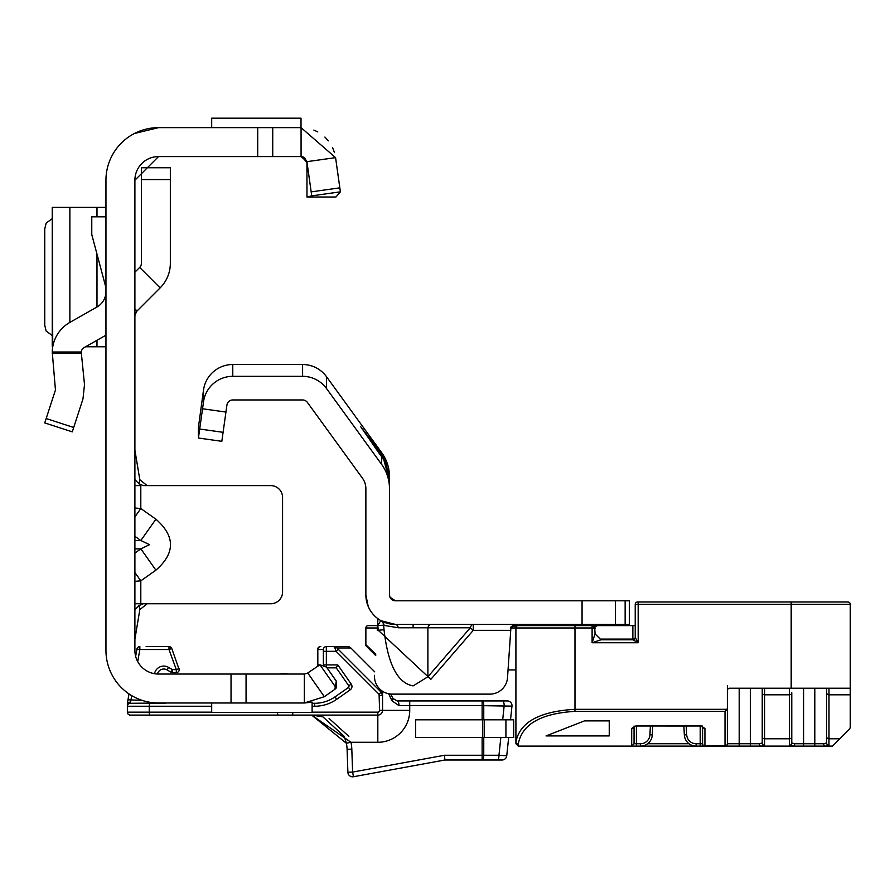 <?xml version="1.0" encoding="UTF-8"?>
<svg xmlns="http://www.w3.org/2000/svg" width="895" height="895" viewBox="0 0 895 895"><rect width="100%" height="100%" fill="white"/><g stroke="black" fill="none" stroke-linecap="round" stroke-linejoin="round"><path stroke-width="1.34" d="M134.899 581.358L140.806 580.844L155.909 570.16C175.342 553.177 175.342 536.194 155.909 519.201L140.839 540.502L149.532 544.686L140.839 548.859L134.899 553.065M334.842 689.329L336.207 687.998L336.296 681.106L334.842 689.329L324.337 696.69L304.345 702.989L158.527 702.989A52.57 52.57 0 0 1 105.957 650.419L105.957 180.219A52.57 52.57 0 0 1 158.527 127.638L301.067 127.638L301.067 156.58L306.918 161.671L335.58 157.643L340.391 191.832L311.728 195.86L306.918 161.671M307.198 673.308L304.345 674.047L158.527 674.047A23.628 23.628 0 0 1 134.899 650.419L134.899 180.219A23.628 23.628 0 0 1 158.527 156.58L134.899 180.219M134.899 309.67L136.633 311.404L160.127 287.899A34.849 34.849 0 0 0 170.341 263.253L170.341 167.745L141.399 167.745L141.399 179.559L170.341 179.559M134.899 603.756L147.149 603.756L139.821 609.64L134.899 639.198M155.909 519.201L140.806 508.528L134.899 508.013M134.899 485.616L140.806 485.616L139.072 483.848L139.821 479.731L147.149 485.616M139.821 609.64L139.072 605.523L143.29 603.756L270.76 603.756A11.814 11.814 0 0 0 282.574 591.942L282.574 497.43A11.814 11.814 0 0 0 270.76 485.616L143.29 485.616L139.072 483.848L134.899 479.608M336.296 681.106L326.462 667.077L319.951 664.795L307.735 672.984L324.337 696.69M211.69 702.989L211.69 712.442L312.109 712.442L312.109 702.116L304.345 702.989L304.345 674.047M231.033 702.989L231.033 674.047M134.899 450.174L139.821 479.731M139.072 605.523L134.899 609.763M155.909 570.16L140.839 548.859L134.899 548.859M134.899 572.487L140.806 580.844L140.806 603.756M140.806 485.616L140.806 508.528L134.899 516.885M136.633 311.404L134.899 315.577M134.899 272.192L139.665 267.426L160.127 287.899M141.399 179.559L141.399 263.253A5.907 5.907 0 0 1 139.665 267.426M158.527 127.638L134.317 133.545M304.68 157.811L306.951 162.073L306.974 197.023L335.927 197.023L340.391 191.832L340.122 189.919M335.58 157.643L301.067 127.638M257.704 127.638L257.704 156.58L301.067 156.58M158.527 156.58L257.704 156.58M301.011 127.638L301.011 118.185L211.69 118.185L211.69 127.638M105.957 335.189L84.175 347.562A5.907 5.907 0 0 0 81.232 352.003L84.499 384.503L82.978 398.913L72.282 431.86L44.75 422.91L55.456 389.974L52.246 352.003A34.849 34.849 0 0 1 69.877 322.401L96.984 306.996A17.721 17.721 0 0 0 105.957 291.591M105.957 287.72L91.771 234.557L91.771 216.836L105.957 216.836M52.246 207.383L105.957 207.383M52.246 207.55L52.749 346.79M85.528 346.79L105.957 346.79M52.246 218.648L46.171 223.112L44.75 228.885L44.75 325.299L46.171 331.072L52.246 335.536M306.929 161.861L306.974 162.89L302.342 156.726L303.942 157.33M303.304 157.028L306.974 162.8M306.974 197.023L311.728 195.86M313.876 130.077L317.792 131.923L313.876 130.077M324.885 137.047L328.387 140.851L324.885 137.047M332.582 147.608L334.495 152.642L332.582 147.608M326.328 647.465L326.306 646.582L347.517 646.582A4.721 4.721 0 0 1 350.862 647.969L374.725 671.832L350.862 647.969L336.99 647.98L338.187 649.222L336.106 651.314L334.909 647.98A2.954 1.756 -42 0 1 336.99 647.98L333.768 646.582L334.909 647.98M390.556 694.061L393.017 698.492L397.145 700.93L507.264 700.93A4.721 4.721 0 0 1 511.962 706.144L510.519 719.826M179.257 669.863L171.773 648.528A2.954 2.954 0 0 0 168.998 646.582L146.131 646.582M338.187 649.222L381.158 692.193L382.557 695.549L382.557 691.276L382.557 710.373A4.721 4.721 0 0 1 377.824 715.105L130.323 715.105A2.954 2.954 0 0 1 127.37 712.151L127.37 703.291L129.014 693.927M498.067 760L444.893 760L353.458 776.737L352.608 772.083L444.468 755.268L444.893 760M444.468 755.268L482.136 755.268L482.136 760L502.05 760A4.721 4.721 0 0 0 506.749 755.76L498.962 755.268L500.82 737.547M131.71 695.639L130.323 703.291A2.954 2.954 0 0 0 127.37 706.244L127.37 703.291L127.37 706.244A2.954 2.954 0 0 1 130.323 703.291L165.172 703.291A6.5 6.5 0 0 1 163.237 702.989L130.323 703.291A2.954 2.954 0 0 0 127.37 706.244L149.252 706.244L149.252 712.151L211.69 712.151M137.718 661.606L139.844 649.535L168.998 649.535L168.998 646.582A2.954 2.954 0 0 1 171.773 648.528L168.998 649.535L176.315 669.617L176.315 672.57L172.455 672.57A2.954 2.954 0 0 1 170.979 672.179L167.041 669.896A6.5 6.5 0 0 0 157.464 674.024A6.5 6.5 0 0 1 167.041 669.896L168.517 667.346L172.455 669.617L170.979 672.179A2.954 2.954 0 0 0 172.455 672.57L172.455 669.617L176.315 669.617L179.089 668.61A2.954 2.954 0 0 1 179.268 669.617A2.954 2.954 0 0 0 179.089 668.61M312.109 703.291L314.682 703.291A35.442 35.442 0 0 0 335.01 696.881L348.502 687.427A1.186 1.186 0 0 0 348.793 685.783L336.24 667.849L327.011 667.849M323.017 716.973L344.094 736.227L346.119 742.201L344.083 736.216M318.184 715.709L321.864 716.604M351.813 749.149L347.092 749.305A35.442 35.442 0 0 0 346.354 743.253A35.442 35.442 0 0 1 347.092 749.305A35.442 35.442 0 0 0 346.354 743.253A35.442 35.442 0 0 1 347.092 749.305A35.442 35.442 0 0 0 346.119 742.201A35.442 35.442 0 0 1 346.354 743.253L311.673 715.105L350.974 742.279A40.163 40.163 0 0 1 351.813 749.149L352.608 772.083L347.886 772.251L347.092 749.305A35.442 35.442 0 0 0 346.119 742.201A35.442 35.442 0 0 1 347.092 749.305A35.442 35.442 0 0 0 346.354 743.253L350.974 742.279L377.824 742.279L377.824 712.151A1.768 1.768 0 0 0 379.603 710.373L379.077 694.285L336.106 651.314L326.351 651.314L326.351 664.895L337.773 664.895L351.22 684.082A4.139 4.139 0 0 1 350.202 689.844L336.699 699.297A38.395 38.395 0 0 1 314.682 706.244L312.109 706.244M135.783 715.105L130.323 715.105A2.954 2.954 0 0 1 127.37 712.151A2.954 2.954 0 0 0 130.323 715.105A2.954 2.954 0 0 1 127.37 712.151A2.954 2.954 0 0 0 130.323 715.105A2.954 2.954 0 0 1 127.37 712.151A2.954 2.954 0 0 0 130.323 715.105A2.954 2.954 0 0 1 127.37 712.151L149.252 712.151A2.954 0.761 -90 0 0 150.024 715.105L292.766 715.105L292.766 712.442M150.024 715.105L138.445 715.105M508.662 737.547L506.749 755.76M323.397 664.828L323.352 649.535L317.58 649.535A2.954 2.954 0 0 1 320.533 646.582L320.779 646.582A2.954 2.954 -90 0 0 317.826 649.535L317.826 664.895L319.66 664.895M317.971 665.813A2.954 2.954 90 0 1 317.826 664.895L317.58 664.895A2.954 2.954 0 0 0 317.77 665.947A2.954 2.954 0 0 1 317.58 664.895L317.58 649.535M135.648 656.326L136.935 649.02A2.954 2.954 0 0 1 139.844 646.582A2.954 2.954 0 0 0 136.935 649.02L139.844 649.535L139.844 646.582M176.315 672.57A2.954 2.954 0 0 0 179.268 669.617A2.954 2.954 0 0 1 176.315 672.57M142.025 700.337L127.974 699.823L127.381 703.213L130.323 701.937M336.24 667.849L337.773 664.895M381.158 690.28L381.158 692.193L379.077 694.285M382.557 695.549L379.603 695.549M397.145 700.93A4.721 1.868 90 0 1 399.013 705.652L391.976 700.785L388.654 693.77M348.849 736.372L329.103 718.495M393.017 698.492A4.721 1.824 150.9 0 1 391.976 700.785M502.688 719.826L504.176 705.652A4.721 1.611 -90 0 0 502.554 700.93M497.34 760A4.721 1.611 -90 0 0 498.962 755.268L482.136 755.268L482.136 737.547M482.136 719.826L482.136 705.652L511.962 706.144M286.545 673.756L280.952 673.756L286.545 673.756A2.361 2.361 0 0 1 287.698 674.047A2.361 2.361 0 0 0 286.545 673.756A2.361 1.432 -90 0 0 285.863 674.047M352.608 776.815A4.721 4.721 0 0 1 347.886 772.251A4.721 4.721 0 0 0 353.458 776.737A4.721 4.721 0 0 1 352.608 776.815M323.352 649.535A2.954 2.954 -90 0 1 326.306 646.582L326.351 651.314L323.397 651.314M505.921 737.547L415.638 737.547L415.638 719.826L513.696 719.826L513.696 737.547L505.921 737.547L505.921 719.826M430.842 624.43A5.907 3.278 -90 0 0 427.888 627.775L398.353 627.775L384.033 625.381A5.907 5.806 119 0 0 381.08 620.727L395.4 624.43A29.535 29.535 0 0 1 365.865 594.895L365.865 488.648A17.721 17.721 0 0 0 362.486 478.232L307.388 402.392A5.907 5.907 0 0 0 302.599 399.953L232.778 399.953A5.907 5.907 0 0 0 226.927 405.043L221.826 441.313L198.433 438.024L198.433 427.195L203.523 389.94A29.535 29.535 0 0 1 232.778 364.511L302.599 364.511A29.535 29.535 0 0 1 326.496 376.694L381.594 452.534A41.349 41.349 0 0 1 389.493 476.834L389.493 488.648L389.493 480.727L383.944 460.298L385.286 460.298L389.493 478.713M430.842 679.339L378.216 630.259L384.033 629.744C387.915 664.392 397.615 683.109 413.121 685.883L427.888 676.777L427.888 627.775L470.322 627.775L473.276 630.337L430.842 679.339L427.888 676.777L470.322 627.775A5.907 3.278 -90 0 1 473.276 624.43L473.276 630.337L510.418 630.337L510.967 626.914L507.532 677.493A17.721 17.721 0 0 1 489.845 694.128L392.2 694.128L489.845 694.128M625.146 624.43L625.146 600.802L629.319 600.802L629.319 624.43L395.4 624.43A5.907 3.278 90 0 1 398.353 627.775M625.146 600.802L395.4 600.802L389.951 597.189L389.493 594.895L389.493 488.648A41.349 41.349 0 0 0 381.594 464.348L381.594 456.674L383.944 460.298M380.464 452.624L379.279 453.485L360.752 426.781L380.464 452.624L385.286 460.298M525.712 624.43L522.311 624.43M513.719 625.102L510.967 626.914L523.955 624.43M377.265 630.337L377.97 618.736M374.513 675.333A17.721 17.721 0 0 0 392.2 694.128M380.744 620.537L377.813 625.661L383.631 625.146L384.033 629.744L383.631 625.146A5.907 5.806 119.8 0 0 380.744 620.537L381.08 620.727M392.469 600.019L391.809 599.583M225.943 412.058L202.538 408.769L203.523 401.754A29.535 29.535 0 0 1 232.778 376.325L302.599 376.325A29.535 29.535 0 0 1 326.496 388.508L381.594 464.348M202.538 408.769L198.433 438.024M389.951 597.189L389.493 594.895A5.907 5.907 0 0 0 395.4 600.802M368.181 606.34L365.865 594.895M629.319 624.43L629.319 625.605M379.279 453.485L381.594 456.674M537.168 625.605L537.168 624.43M593.877 626.198L593.877 624.43M605.691 625.605L605.691 624.43M600.276 639.097L632.866 639.097L632.866 625.605L635.226 625.605L597.424 625.605L594.694 627.138L595.063 633.884L600.97 639.791L632.866 639.791L638.18 642.744L592.11 642.744L595.063 633.884L600.97 639.791L592.11 642.744L592.11 627.977L595.063 628.558L594.839 627.429M634.052 726.617L634.052 743.756L631.691 746.117L518.272 746.117L515.912 743.756L515.912 742.044C519.659 722.31 539.349 711.391 574.982 709.31L727.064 709.31L727.378 707.945L727.378 743.756L727.378 685.861M791.18 688.221L791.18 604.349L638.18 604.349L638.18 642.744L635.226 637.43A2.361 2.361 0 0 1 632.866 639.791L632.866 639.097A2.361 1.667 180 0 0 635.226 637.43L635.226 604.349A2.361 2.361 0 0 1 637.598 601.977L847.889 601.977A2.361 2.361 0 0 1 850.25 604.349L850.25 688.221L729.749 688.221A2.361 2.361 0 0 0 727.378 690.593L727.378 707.945M512.589 625.605L592.11 625.605L594.694 627.138M593.877 625.605L596.361 625.862A2.361 2.361 0 0 1 597.424 625.605L596.462 625.818L597.424 625.605M595.063 626.824L595.063 625.605M377.556 625.605L368.225 625.605L377.556 625.605M375.799 654.256L365.865 644.713A2.361 2.361 0 0 0 366.558 646.391L375.721 655.554L365.865 645.698L365.865 627.977A2.361 2.361 0 0 1 368.225 625.605A2.361 2.361 0 0 0 365.865 627.977A2.361 2.361 0 0 1 368.225 625.605M508.002 669.919L515.912 669.919M649.927 734.795L652.287 734.918A11.814 11.814 0 0 1 640.484 746.117A11.814 11.814 0 0 0 652.287 734.918L652.757 725.99L683.869 726.035L684.339 734.918A11.814 11.814 0 0 0 696.131 746.117L636.412 746.117L636.412 743.756L640.484 743.756A9.453 9.453 0 0 0 649.927 734.795L650.385 725.99M702.575 726.046L702.575 743.756L700.214 743.756L700.214 746.117L704.936 746.117L696.131 746.117A11.814 11.814 0 0 1 684.339 734.918L686.7 734.795A9.453 9.453 0 0 0 696.131 743.756L700.214 743.756L700.214 725.677L702.575 726.36A2.361 2.047 0 0 0 704.936 728.407L704.936 745.803L725.017 745.803L725.017 711.357L574.982 711.357C540.781 713.438 521.875 724.346 518.272 744.092L518.272 746.117A2.361 2.361 0 0 1 518.149 746.117M850.25 688.221L850.25 727.411L849.556 729.089L832.529 746.117L704.936 746.117A2.361 2.361 0 0 1 702.575 743.756L702.575 726.617M700.214 746.117L704.936 746.117A2.361 2.361 0 0 1 702.575 743.756A2.361 2.047 0 0 0 704.936 745.803L704.936 746.117M704.936 728.407L700.214 725.677L636.412 725.677L631.691 728.407L631.691 746.117A2.361 2.361 0 0 0 631.814 746.117A2.361 2.361 0 0 1 631.691 746.117L636.412 746.117M761.142 746.117L764.598 745.322A2.361 2.327 0 0 1 762.238 742.984L762.238 688.221L762.238 742.984L759.352 743.756A2.361 1.79 90 0 0 761.142 746.117M831.187 746.117L814.808 746.117L814.808 688.221M826.622 688.221L826.622 742.984L826.622 688.221M789.401 688.221L789.401 694.811L764.598 694.811L764.598 738.8L789.401 738.8L789.401 694.811A2.361 2.07 0 0 0 791.773 692.741L791.773 742.984L794.648 743.756L823.747 743.756L826.622 742.984A2.361 2.327 0 0 0 828.983 745.322L825.526 746.117A2.361 1.79 -90 0 1 823.747 743.756M609.238 735.914L609.238 720.9L584.435 720.9L546.039 735.914L609.238 735.914L609.238 720.9M631.691 728.407A2.361 2.047 -0 0 0 634.052 726.36L636.412 725.99L636.412 743.756L634.052 743.756A2.361 2.361 0 0 1 634.052 743.879A2.361 2.361 0 0 0 634.052 743.756L634.052 726.046M794.648 743.756A2.361 1.79 -90 0 1 792.858 746.117L789.401 745.322A2.361 2.327 0 0 0 791.773 742.984M518.272 744.092A2.361 2.047 0 0 1 515.912 742.044L515.912 627.977A2.361 2.361 0 0 1 518.272 625.605A2.361 2.361 0 0 0 515.912 627.977A2.361 2.361 0 0 1 518.272 625.605A2.361 2.361 0 0 0 515.912 627.977L510.788 627.977M727.378 690.593A2.361 2.361 0 0 1 729.749 688.221A2.361 2.361 0 0 0 727.378 690.593M727.064 709.31L725.017 711.357M725.017 746.117A2.361 2.361 0 0 0 727.378 743.756A2.361 2.047 180 0 1 725.017 745.803L725.017 746.117A2.361 2.361 0 0 0 727.378 743.756L750.424 743.756L750.424 688.221M574.982 711.357L574.982 627.977L592.11 627.977L592.11 625.605L595.063 628.558M134.899 540.502L140.839 540.502L134.899 536.306M336.207 687.998L319.951 664.795M246.058 702.989L246.058 674.047M134.899 308.932L137.002 311.024M339.831 187.849L311.169 191.877M272.729 127.638L272.729 156.58M52.246 352.003L81.232 352.003M46.171 418.536L73.703 427.486M81.221 353.38L52.246 353.38M96.984 207.383L96.984 216.836M96.984 254.102L96.984 306.996M96.984 340.29L96.984 346.79M69.877 207.383L69.877 322.401M306.974 162.487L302.342 156.726M350.202 689.844L348.502 687.427A1.186 1.186 0 0 0 348.793 685.783L351.22 684.082M483.759 719.826L483.759 705.652A4.721 1.611 90 0 0 482.136 700.93L482.136 705.652L409.731 705.652L409.731 710.373A31.896 31.896 0 0 1 377.824 742.279M314.682 706.244L314.682 703.291A35.442 35.442 0 0 0 335.01 696.881L336.699 699.297M312.109 712.151L377.824 712.151M483.759 737.547L483.759 755.268A4.721 1.611 90 0 1 482.136 760M374.725 671.843L350.851 647.969A4.721 4.699 90 0 0 347.517 646.582M409.731 710.373L382.557 710.373A4.721 4.721 0 0 1 377.824 715.105M154.511 673.711A9.453 9.453 0 0 1 168.517 667.346M211.69 706.244L149.252 706.244A2.954 0.761 90 0 1 150.024 703.291M317.58 664.895A2.954 2.954 0 0 0 317.77 665.947M323.598 664.895L326.351 664.895L326.351 666.92M382.557 710.373L379.603 710.373M278.244 715.105A2.954 0.761 -90 0 1 277.484 712.442M127.37 712.151A2.954 2.954 0 0 0 130.323 715.105M409.731 700.93L409.731 705.652L399.013 705.652M482.763 737.547L482.763 719.826M484.385 737.547L484.385 719.826M413.121 624.43L413.121 627.384M381.594 454.179L381.594 452.534M378.216 630.259L377.813 625.661A35.442 35.442 0 0 1 377.556 625.515M223.09 432.319L199.697 429.041M582.063 624.43L582.063 600.802M615.48 624.43L615.48 600.802M326.496 388.508L326.496 376.694M302.599 376.325L302.599 364.511M232.778 376.325L232.778 364.511M203.523 401.754L203.523 389.94M515.912 627.977L574.982 627.977L574.982 625.605M377.41 627.977L365.865 627.977M647.577 743.756L689.049 743.756M803.587 688.221L803.587 746.117M739.192 688.221L739.192 746.117M686.23 725.99L686.7 734.795M850.25 604.349L791.18 604.349L791.18 601.977M640.484 746.117L640.484 743.756M696.131 743.756L696.131 746.117M850.25 694.811L828.983 694.811L828.983 738.8L839.846 738.8M826.622 736.73A2.361 2.07 0 0 0 828.983 738.8L828.983 745.322M789.401 745.322L789.401 738.8A2.361 2.07 0 0 0 791.773 736.73M762.238 736.73A2.361 2.07 0 0 0 764.598 738.8L764.598 745.322M750.424 746.117L750.424 743.756L759.352 743.756M828.983 688.221L828.983 694.811A2.361 2.07 0 0 1 826.622 692.741M764.598 688.221L764.598 694.811A2.361 2.07 0 0 1 762.238 692.741M638.18 601.977L638.18 604.349L635.226 604.349A2.361 2.361 0 0 1 637.598 601.977M635.226 637.43A2.361 2.361 0 0 1 632.866 639.791M52.246 207.427L52.246 346.757M303.013 156.916L304.736 157.867M279.811 674.047L280.952 673.756L279.811 674.047M311.673 715.105L322.256 716.727M636.412 725.99L700.214 725.99"/></g></svg>
